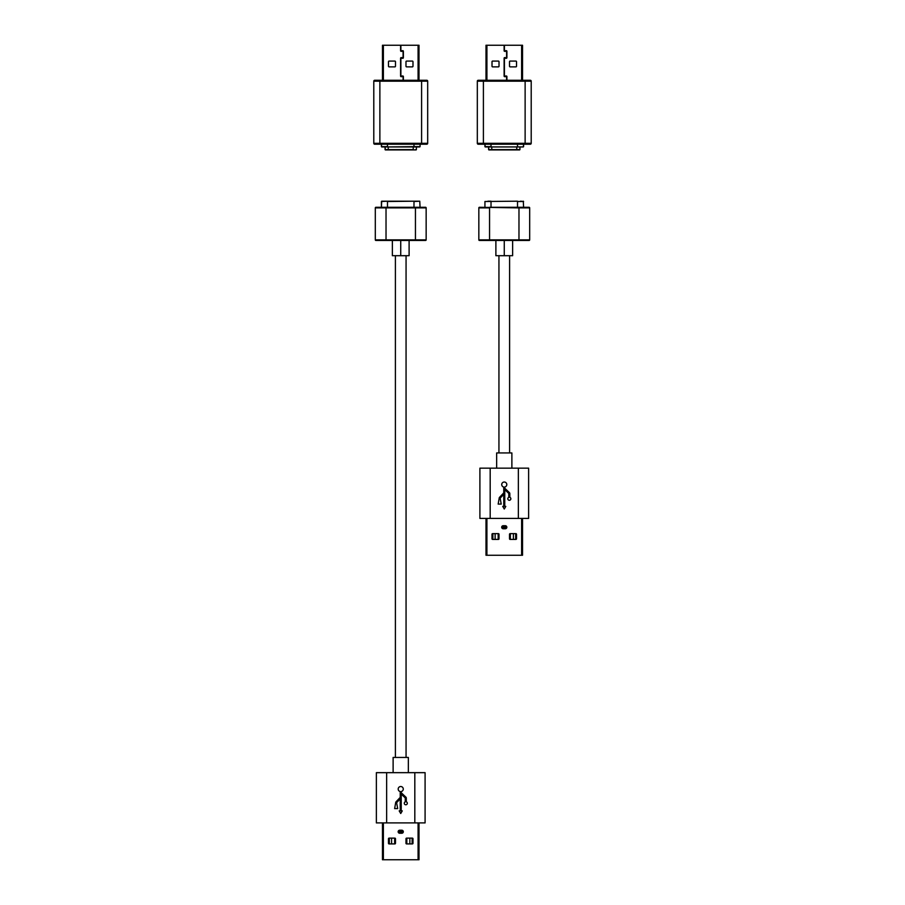 <?xml version="1.0" encoding="UTF-8"?>
<svg xmlns="http://www.w3.org/2000/svg" width="905" height="905" viewBox="0 0 905 905"><rect width="100%" height="100%" fill="white"/><g stroke="black" fill="none" stroke-linecap="round" stroke-linejoin="round"><path stroke-width="1.36" d="M387.487 201.193L381.401 201.498L381.401 207.279L381.706 201.193L419.762 201.193L413.981 201.498L413.981 207.279M420.067 207.279L419.762 201.193M425.554 240.47L426.153 239.859L426.153 207.89L426.153 239.859L415.44 239.859L415.44 207.89L426.153 207.89L425.554 207.279A0.611 0.611 -90 0 1 426.153 207.89L426.153 239.859A0.611 0.611 -90 0 1 425.554 240.47L375.914 240.47A0.611 0.611 -90 0 1 375.304 239.859L375.304 207.89A0.611 0.611 -90 0 1 375.914 207.279A0.611 0.611 90 0 0 375.304 207.89L386.028 207.89L386.028 239.859L415.44 239.859L415.44 240.47M375.304 239.859L375.304 207.89L375.304 239.859L375.914 240.47A0.611 0.611 -90 0 1 375.304 239.859L375.304 207.89L375.304 239.859L386.028 239.859L386.028 240.47M425.554 207.279L375.914 207.279L375.304 207.89M409.105 240.47L409.105 255.696L392.363 255.696L392.363 240.47M419.762 146.938L381.706 146.938L381.401 144.212L381.706 146.938L381.401 144.212L381.401 146.644L387.487 146.644L387.487 144.212M387.453 149.925L388.245 149.925L388.245 146.938L413.223 146.938L413.223 149.619L385.055 149.619L385.055 146.938L385.36 149.925L416.108 149.925L385.36 149.925M417.024 146.938L413.981 146.644L420.067 146.644L420.067 144.212L420.067 146.644M414.015 149.925L416.413 149.619L416.413 146.938L385.055 146.938L385.055 149.619M416.108 149.925L413.223 149.925M403.076 80.262L403.076 76.597L401.345 76.665A0.611 0.611 -90 0 1 400.587 76.077L400.587 58.214A0.611 0.611 -90 0 1 401.345 57.626L403.076 57.694L403.076 51.268L401.345 51.336A0.611 0.611 -90 0 1 400.587 50.748L401.187 51.359M382.464 45.25L382.464 80.262L382.464 45.25L382.464 80.262L382.464 45.25L400.587 45.25L400.587 50.748L400.587 45.25L419.004 45.25L419.004 80.262M394.874 61.088L389.082 61.088A0.611 0.611 -90 0 0 388.483 61.698L388.483 66.257A0.611 0.611 -90 0 0 389.082 66.868L394.874 66.868A0.611 0.611 -90 0 0 395.485 66.257L395.485 61.698A0.611 0.611 -90 0 0 394.874 61.088M400.892 45.25L400.892 50.748L402.612 50.68A0.611 0.611 -90 0 1 403.381 51.268L403.381 57.694A0.611 0.611 -90 0 1 402.612 58.282L400.892 58.214L400.892 76.077L402.612 76.009A0.611 0.611 -90 0 1 403.381 76.597L403.381 80.262M412.386 66.868L406.594 66.868A0.611 0.611 -90 0 1 405.983 66.257L405.983 61.698A0.611 0.611 -90 0 1 406.594 61.088L412.386 61.088A0.611 0.611 -90 0 1 412.985 61.698L412.985 66.257A0.611 0.611 -90 0 1 412.386 66.868M426.775 80.262L427.68 81.179L427.68 143.295L421.594 143.295L421.594 144.212L374.704 144.212A0.916 0.916 -90 0 1 373.788 143.295L373.788 81.179A0.916 0.916 -90 0 1 374.704 80.262L426.775 80.262A0.916 0.916 -90 0 1 427.68 81.179L427.68 143.295A0.916 0.916 -90 0 1 426.775 144.212L421.594 144.212L426.775 144.212L427.68 143.295L427.68 81.179L379.874 81.179L379.874 143.295L421.594 143.295L421.594 80.262M374.704 144.212L379.874 144.212L379.874 143.295L373.788 143.295L374.704 144.212A0.916 0.916 -90 0 1 373.788 143.295L373.788 81.179A0.916 0.916 -90 0 1 374.704 80.262L373.788 81.179L373.788 143.295M520.556 201.193L523.599 201.498L517.513 201.498L517.513 207.279M523.599 207.279L523.294 201.193M484.933 201.498L517.513 201.193L484.933 201.498L484.933 207.279M491.019 207.279L491.019 201.193L487.976 201.193M529.074 240.47L529.685 239.859L529.685 207.89L529.685 239.859L518.972 239.859L518.972 207.89L529.685 207.89L529.074 207.279A0.611 0.611 -90 0 1 529.685 207.89L529.685 239.859A0.611 0.611 -90 0 1 529.074 240.47L479.446 240.47A0.611 0.611 -90 0 1 478.836 239.859L478.836 207.89A0.611 0.611 -90 0 1 479.446 207.279A0.611 0.611 90 0 0 478.836 207.89L489.56 207.89L489.56 239.859L518.972 239.859L518.972 240.47M479.446 240.47A0.611 0.611 -90 0 1 478.836 239.859L479.446 240.47L489.56 240.47L489.56 239.859L478.836 239.859L478.836 207.89L478.836 239.859L478.836 207.89L479.446 207.279L518.972 207.89L518.972 207.279L489.56 207.279M529.074 207.279L518.972 207.279M512.637 240.47L512.637 255.696L495.883 255.696L495.883 240.47M520.511 146.938L485.227 146.938L484.933 144.212L485.227 146.938L484.933 144.212L484.933 146.644L491.019 146.644L491.019 144.212M517.536 149.925L491.777 149.925L491.777 146.938L487.976 146.938M491.777 146.938L516.755 146.938L516.755 149.619L488.587 149.619L488.587 146.938L488.881 149.925L519.64 149.925L516.755 149.619L519.945 149.619L519.945 146.938L488.587 146.938L488.587 149.619M523.599 146.644L523.599 144.212L523.294 146.938L491.019 146.938M490.985 149.925L488.881 149.925M519.64 149.925L516.755 149.925M506.608 80.262L506.608 76.597L504.877 76.665A0.611 0.611 -90 0 1 504.108 76.077L504.108 58.214A0.611 0.611 -90 0 1 504.877 57.626L506.608 57.694L506.608 51.268L504.877 51.336A0.611 0.611 -90 0 1 504.108 50.748L504.719 51.359M485.996 45.25L485.996 80.262L485.996 45.25L485.996 80.262L485.996 45.25L504.108 45.25L504.108 50.748L504.108 45.25L522.536 45.25L522.536 80.262M498.406 61.088L492.614 61.088A0.611 0.611 -90 0 0 492.015 61.698L492.015 66.257A0.611 0.611 -90 0 0 492.614 66.868L498.406 66.868A0.611 0.611 -90 0 0 499.017 66.257L499.017 61.698A0.611 0.611 -90 0 0 498.406 61.088M504.413 45.25L504.413 50.748L506.144 50.68A0.611 0.611 -90 0 1 506.913 51.268L506.913 57.694A0.611 0.611 -90 0 1 506.144 58.282L504.413 58.214L504.413 76.077L506.144 76.009A0.611 0.611 -90 0 1 506.913 76.597L506.913 80.262M515.918 66.868L510.126 66.868A0.611 0.611 -90 0 1 509.515 66.257L509.515 61.698A0.611 0.611 -90 0 1 510.126 61.088L515.918 61.088A0.611 0.611 -90 0 1 516.517 61.698L516.517 66.257A0.611 0.611 -90 0 1 515.918 66.868M530.296 80.262L531.212 81.179L531.212 143.295L525.126 143.295L525.126 144.212L478.225 144.212A0.916 0.916 -90 0 1 477.32 143.295L477.32 81.179A0.916 0.916 -90 0 1 478.225 80.262L530.296 80.262A0.916 0.916 -90 0 1 531.212 81.179L531.212 143.295A0.916 0.916 -90 0 1 530.296 144.212L525.126 144.212L530.296 144.212L531.212 143.295L531.212 81.179L483.406 81.179L483.406 143.295L525.126 143.295L525.126 80.262M478.225 144.212L483.406 144.212L483.406 143.295L477.32 143.295L478.225 144.212A0.916 0.916 -90 0 1 477.32 143.295L477.32 81.179A0.916 0.916 -90 0 1 478.225 80.262L477.32 81.179L477.32 143.295M406.062 757.44L406.062 255.719L395.406 255.719L395.406 757.44M400.225 796.977L400.225 791.547A2.545 2.545 0 0 1 398.619 787.644A2.545 2.545 0 0 1 402.849 787.644A2.545 2.545 0 0 1 401.232 791.547L401.232 792.735L405.881 797.135A1.335 1.335 0 0 1 406.3 798.108L406.3 801.83A1.527 1.527 0 0 1 407.035 804.16A1.527 1.527 0 0 1 404.592 804.183A1.527 1.527 0 0 1 405.27 801.841L405.27 798.368A1.007 1.007 0 0 0 404.965 797.644L401.232 794.115L401.232 810.88L402.273 810.88L400.734 813.505L399.196 810.88L400.225 810.88L400.225 798.844L396.944 802.316A1.007 1.007 0 0 0 396.661 803.007L397.691 808.595L394.637 808.595L395.655 802.746A1.335 1.335 0 0 1 396.017 801.83L399.953 797.667A1.007 1.007 0 0 0 400.225 796.977M386.65 822.905L376.367 822.905L376.367 772.666L386.65 772.666L386.65 822.905L414.818 822.905L414.818 772.666L425.09 772.666L425.09 822.905L414.818 822.905M386.65 772.666L414.818 772.666M393.121 772.666L393.121 757.44L408.347 757.44L408.347 772.666M406.594 843.913L412.375 843.913A0.611 0.611 0 0 0 412.985 843.302L412.985 838.743A0.611 0.611 0 0 0 412.375 838.132L406.594 838.132A0.611 0.611 0 0 0 405.983 838.743L405.983 843.302A0.611 0.611 0 0 0 406.594 843.913M383.381 822.905L383.381 859.75L418.087 859.75L418.087 822.905M389.082 838.132L394.874 838.132A0.611 0.611 0 0 1 395.485 838.743L395.485 843.302A0.611 0.611 0 0 1 394.874 843.913L389.082 843.913A0.611 0.611 0 0 1 388.471 843.302L388.471 838.743A0.611 0.611 0 0 1 389.082 838.132M419.004 822.905L419.004 859.75L418.087 859.75M383.381 859.75L382.464 859.75L382.464 822.905M394.637 843.913L394.637 838.132M391.594 843.913L391.594 838.132M409.863 838.132L409.863 843.913M406.82 843.913L406.82 838.132M509.594 452.941L509.594 255.719L498.938 255.719L498.938 452.941M510.126 539.414L515.907 539.414A0.611 0.611 0 0 0 516.517 538.803L516.517 534.233A0.611 0.611 0 0 0 515.907 533.633L510.126 533.633A0.611 0.611 0 0 0 509.515 534.233L509.515 538.803A0.611 0.611 0 0 0 510.126 539.414M486.901 518.407L486.901 555.251L521.619 555.251L521.619 518.407M492.614 533.633L498.406 533.633A0.611 0.611 0 0 1 499.006 534.233L499.006 538.803A0.611 0.611 0 0 1 498.406 539.414L492.614 539.414A0.611 0.611 0 0 1 492.003 538.803L492.003 534.233A0.611 0.611 0 0 1 492.614 533.633M522.536 518.407L522.536 555.251L521.619 555.251M486.901 555.251L485.996 555.251L485.996 518.407M498.169 539.414L498.169 533.633M495.126 539.414L495.126 533.633M513.395 533.633L513.395 539.414M510.352 539.414L510.352 533.633M503.757 492.478L503.757 487.048A2.545 2.545 0 0 1 502.151 483.146A2.545 2.545 0 0 1 506.37 483.146A2.545 2.545 0 0 1 504.764 487.048L504.764 488.225L509.413 492.637A1.335 1.335 0 0 1 509.832 493.598L509.832 497.331A1.527 1.527 0 0 1 510.567 499.662A1.527 1.527 0 0 1 508.124 499.684A1.527 1.527 0 0 1 508.802 497.331L508.802 493.87A1.007 1.007 0 0 0 508.486 493.135L504.764 489.616L504.764 506.381L505.805 506.381L504.266 509.006L502.728 506.381L503.757 506.381L503.757 494.334L500.476 497.818A1.007 1.007 0 0 0 500.194 498.508L501.223 504.096L498.169 504.096L499.187 498.248A1.335 1.335 0 0 1 499.549 497.32L503.485 493.168A1.007 1.007 0 0 0 503.757 492.478M490.182 518.407L479.899 518.407L479.899 468.156L490.182 468.156L490.182 518.407L518.35 518.407L518.35 468.156L528.622 468.156L528.622 518.407L518.35 518.407M490.182 468.156L518.35 468.156M496.653 468.156L496.653 452.941L511.879 452.941L511.879 468.156M413.981 201.193L387.487 201.498L387.487 207.279M386.028 207.279L386.028 207.89L415.44 207.89L415.44 207.279M400.734 240.47L400.734 255.696M387.487 146.938L413.981 146.644L413.981 144.212M383.381 45.25L383.381 80.262M418.087 80.262L418.087 45.25M403.381 76.597L402.77 76.291M400.892 76.077L401.187 76.687M400.892 58.214L401.187 57.603M402.691 57.988L401.345 57.626M403.381 57.694L402.77 57.999M403.381 51.268L402.77 50.963M379.874 80.262L379.874 81.179L373.788 81.179M478.836 239.859L478.836 207.89M504.266 240.47L504.266 255.696M517.513 144.212L517.513 146.938M486.913 45.25L486.913 80.262M521.619 80.262L521.619 45.25M506.913 76.597L506.302 76.291M504.413 76.077L504.719 76.687M504.413 58.214L504.719 57.603M506.223 57.988L504.877 57.626M506.913 57.694L506.302 57.999M506.913 51.268L506.302 50.963M504.877 51.336L506.223 50.974M483.406 80.262L483.406 81.179L477.32 81.179M412.126 838.132L412.126 843.913M412.182 843.913L412.182 838.132M399.671 833.245A1.516 1.516 0 0 1 398.155 831.74A1.516 1.516 0 0 1 399.671 830.224L401.797 830.224A1.516 1.516 0 0 1 403.313 831.74A1.516 1.516 0 0 1 401.797 833.245L399.671 833.245L401.797 832.804A1.063 1.063 0 0 0 402.861 831.74A1.063 1.063 0 0 0 401.797 830.666L399.671 830.666L399.569 831.74L401.797 831.831L399.671 831.638M399.671 830.224L399.671 830.666A1.063 1.063 0 0 0 398.596 831.74A1.063 1.063 0 0 0 399.671 832.804L399.671 831.831M401.797 831.831L401.797 833.245M401.797 830.224L401.797 831.638M389.286 838.132L389.286 843.913M389.342 843.913L389.342 838.132M515.658 533.633L515.658 539.414M515.714 539.414L515.714 533.633M492.818 533.633L492.818 539.414M492.874 539.414L492.874 533.633M503.191 528.746A1.516 1.516 0 0 1 501.687 527.23A1.516 1.516 0 0 1 503.191 525.726L505.329 525.726A1.516 1.516 0 0 1 506.834 527.23A1.516 1.516 0 0 1 505.329 528.746L503.191 528.746L505.329 528.305A1.063 1.063 0 0 0 506.393 527.23A1.063 1.063 0 0 0 505.329 526.167L503.191 526.167L503.101 527.23L505.329 527.332L503.191 527.14M503.191 525.726L503.191 526.167A1.063 1.063 0 0 0 502.128 527.23A1.063 1.063 0 0 0 503.191 528.305L503.191 527.332M505.329 527.332L505.329 528.746M505.329 525.726L505.329 527.14M381.401 201.498L381.401 207.279M381.401 144.212L381.401 146.644M484.933 144.212L484.933 146.644"/></g></svg>
